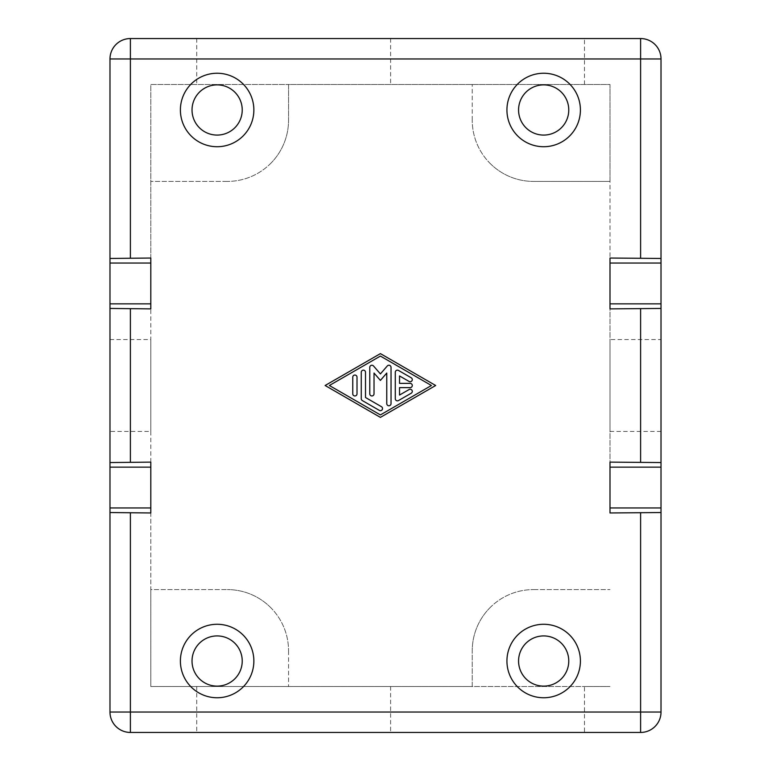 <?xml version="1.0" encoding="UTF-8"?>
<svg xmlns="http://www.w3.org/2000/svg" width="771" height="771" viewBox="0 0 771 771"><rect width="100%" height="100%" fill="white"/><g stroke="black" fill="none" stroke-linecap="round" stroke-linejoin="round"><path stroke-width="0.58" stroke-dasharray="3.85 2.89" d="M490.173 163.481A61.227 61.227 0 0 0 533.465 181.416A61.227 61.227 0 0 1 472.238 120.189A61.227 61.227 0 0 0 490.173 163.481M490.173 607.519A61.227 61.227 0 0 0 472.238 650.811A61.227 61.227 0 0 1 533.465 589.584A61.227 61.227 0 0 0 490.173 607.519M270.621 607.519A61.227 61.227 0 0 0 227.329 589.584A61.227 61.227 0 0 1 288.556 650.811A61.227 61.227 0 0 0 270.621 607.519M270.621 163.481A61.227 61.227 0 0 0 288.556 120.189A61.227 61.227 0 0 1 227.329 181.416A61.227 61.227 0 0 0 270.621 163.481M518.565 661.017A25.106 25.106 0 0 0 543.671 686.123A25.106 25.106 0 0 0 568.767 661.017A25.106 25.106 0 0 0 543.671 635.921A25.106 25.106 0 0 0 518.565 661.017M506.933 661.017A36.738 36.738 0 0 0 543.671 697.755A36.738 36.738 0 0 0 580.409 661.017A36.738 36.738 0 0 0 543.671 624.279A36.738 36.738 0 0 0 506.933 661.017M192.027 109.983A25.106 25.106 0 0 0 217.123 135.079A25.106 25.106 0 0 0 242.229 109.983A25.106 25.106 0 0 0 217.123 84.877A25.106 25.106 0 0 0 192.027 109.983M180.395 109.983A36.738 36.738 0 0 0 217.123 146.721A36.738 36.738 0 0 0 253.861 109.983A36.738 36.738 0 0 0 217.123 73.245A36.738 36.738 0 0 0 180.395 109.983M192.027 661.017A25.106 25.106 0 0 0 217.123 686.123A25.106 25.106 0 0 0 242.229 661.017A25.106 25.106 0 0 0 217.123 635.921A25.106 25.106 0 0 0 192.027 661.017M180.395 661.017A36.738 36.738 0 0 0 217.123 697.755A36.738 36.738 0 0 0 253.861 661.017A36.738 36.738 0 0 0 217.123 624.279A36.738 36.738 0 0 0 180.395 661.017M518.565 109.983A25.106 25.106 0 0 0 543.671 135.079A25.106 25.106 0 0 0 568.767 109.983A25.106 25.106 0 0 0 543.671 84.877A25.106 25.106 0 0 0 518.565 109.983M506.933 109.983A36.738 36.738 0 0 0 543.671 146.721A36.738 36.738 0 0 0 580.409 109.983A36.738 36.738 0 0 0 543.671 73.245A36.738 36.738 0 0 0 506.933 109.983M584.485 732.45L640.614 732.45A20.412 20.412 0 0 0 661.017 712.038L661.017 58.962A20.412 20.412 0 0 0 640.614 38.55L130.386 38.55A20.412 20.412 0 0 0 109.983 58.962L109.983 712.038A20.412 20.412 0 0 0 130.386 732.45L584.485 732.45L584.485 686.527L609.996 686.527L472.238 686.527L472.238 650.811L472.238 686.527L150.798 686.527L150.798 589.584L227.329 589.584L150.798 589.584L150.798 512.966M609.996 431.423L661.017 431.423L661.017 339.577L609.996 339.577L609.996 431.423L609.996 339.577M109.983 339.577L150.798 339.577L150.798 431.423L109.983 431.423M410.162 387.63A2.13 2.13 0 0 0 412.283 385.5A2.13 2.13 0 0 0 410.162 383.37L399.532 383.37L399.532 375.949L409.102 381.462A2.13 2.13 0 0 0 412.003 380.681A2.13 2.13 0 0 0 411.222 377.78L398.462 370.427A2.13 2.13 0 0 0 395.282 372.268L395.282 398.732A2.13 2.13 0 0 0 398.462 400.573L411.222 393.22A2.13 2.13 0 0 0 412.003 390.319A2.13 2.13 0 0 0 409.102 389.538L399.532 395.051L399.532 387.63L410.162 387.63M357.012 377.173A2.13 2.13 0 0 0 354.891 375.043A2.13 2.13 0 0 0 352.761 377.173L352.761 393.827A2.13 2.13 0 0 0 354.891 395.957A2.13 2.13 0 0 0 357.012 393.827L357.012 377.173M329.371 385.5L380.402 414.923L431.423 385.5L380.402 356.077L329.371 385.5M325.121 385.5L380.402 417.381L435.673 385.5L380.402 353.619L325.121 385.5M361.262 398.732A2.13 2.13 0 0 0 362.331 400.573L379.332 410.384A2.13 2.13 0 0 0 382.243 409.603A2.13 2.13 0 0 0 381.462 406.702L365.512 397.508L365.512 372.268A2.13 2.13 0 0 0 363.392 370.138A2.13 2.13 0 0 0 361.262 372.268L361.262 398.732M374.022 393.827L374.022 373.048L380.402 380.402L386.772 373.048L386.772 403.638A2.13 2.13 0 0 0 388.902 405.768A2.13 2.13 0 0 0 391.032 403.638L391.032 367.362A2.13 2.13 0 0 0 387.293 365.965L380.402 373.916L373.501 365.965A2.13 2.13 0 0 0 369.772 367.362L369.772 393.827A2.13 2.13 0 0 0 371.892 395.957A2.13 2.13 0 0 0 374.022 393.827M150.798 263.046L150.798 308.227L150.798 263.046M150.798 258.034L150.798 84.473L288.556 84.473L288.556 120.189L288.556 84.473L609.996 84.473L609.996 181.416L533.465 181.416L609.996 181.416L609.996 308.882M150.798 462.118L150.798 308.882M150.798 431.423L150.798 339.577M609.996 258.034L609.996 462.118M661.017 339.577L661.017 431.423M609.996 467.139L609.996 512.31L609.996 467.139M609.996 512.966L609.996 84.473L150.798 84.473L150.798 686.527L584.485 686.527M227.329 181.416L150.798 181.416L227.329 181.416M288.556 650.811L288.556 686.527L288.556 650.811M533.465 589.584L609.996 589.584L533.465 589.584M472.238 120.189L472.238 84.473L472.238 120.189M584.485 84.473L584.485 38.55M196.721 38.55L196.721 84.473M390.598 38.55L390.598 84.473M390.598 686.527L390.598 732.45M196.721 686.527L196.721 732.45"/><path stroke-width="1.16" d="M518.565 661.017A25.106 25.106 0 0 0 543.671 686.123A25.106 25.106 0 0 0 568.767 661.017A25.106 25.106 0 0 0 543.671 635.921A25.106 25.106 0 0 0 518.565 661.017M580.409 661.017A36.738 36.738 0 0 1 543.671 697.755A36.738 36.738 0 0 1 506.933 661.017A36.738 36.738 0 0 1 543.671 624.279A36.738 36.738 0 0 1 580.409 661.017M192.027 109.983A25.106 25.106 0 0 0 217.123 135.079A25.106 25.106 0 0 0 242.229 109.983A25.106 25.106 0 0 0 217.123 84.877A25.106 25.106 0 0 0 192.027 109.983M253.861 109.983A36.738 36.738 0 0 1 217.123 146.721A36.738 36.738 0 0 1 180.395 109.983A36.738 36.738 0 0 1 217.123 73.245A36.738 36.738 0 0 1 253.861 109.983M192.027 661.017A25.106 25.106 0 0 0 217.123 686.123A25.106 25.106 0 0 0 242.229 661.017A25.106 25.106 0 0 0 217.123 635.921A25.106 25.106 0 0 0 192.027 661.017M253.861 661.017A36.738 36.738 0 0 1 217.123 697.755A36.738 36.738 0 0 1 180.395 661.017A36.738 36.738 0 0 1 217.123 624.279A36.738 36.738 0 0 1 253.861 661.017M518.565 109.983A25.106 25.106 0 0 0 543.671 135.079A25.106 25.106 0 0 0 568.767 109.983A25.106 25.106 0 0 0 543.671 84.877A25.106 25.106 0 0 0 518.565 109.983M580.409 109.983A36.738 36.738 0 0 1 543.671 146.721A36.738 36.738 0 0 1 506.933 109.983A36.738 36.738 0 0 1 543.671 73.245A36.738 36.738 0 0 1 580.409 109.983M640.614 38.55L130.386 38.55A20.412 20.412 0 0 0 109.983 58.962L109.983 258.468L150.798 258.034L150.798 308.882L109.983 308.448L109.983 462.552L150.798 462.118L150.798 512.966L109.983 512.532L109.983 712.038A20.412 20.412 0 0 0 130.386 732.45L640.614 732.45A20.412 20.412 0 0 0 661.017 712.038L661.017 512.532L609.996 512.966L609.996 462.118L661.017 462.552L661.017 308.448L609.996 308.882L609.996 258.034L661.017 258.468L661.017 58.962A20.412 20.412 0 0 0 640.614 38.55L640.614 258.034M109.983 431.423L109.983 339.577L109.983 431.423M410.162 383.37A2.13 2.13 0 0 1 412.283 385.5A2.13 2.13 0 0 1 410.162 387.63L399.532 387.63L399.532 395.051L409.102 389.538A2.13 2.13 0 0 1 412.003 390.319A2.13 2.13 0 0 1 411.222 393.22L398.462 400.573A2.13 2.13 0 0 1 395.282 398.732L395.282 372.268A2.13 2.13 0 0 1 398.462 370.427L411.222 377.78A2.13 2.13 0 0 1 412.003 380.681A2.13 2.13 0 0 1 409.102 381.462L399.532 375.949L399.532 383.37L410.162 383.37M352.761 377.173A2.13 2.13 0 0 1 354.891 375.043A2.13 2.13 0 0 1 357.012 377.173L357.012 393.827A2.13 2.13 0 0 1 354.891 395.957A2.13 2.13 0 0 1 352.761 393.827L352.761 377.173M329.371 385.5L380.402 414.923L431.423 385.5L380.402 356.077L329.371 385.5M380.402 417.381L325.121 385.5L380.402 353.619L435.673 385.5L380.402 417.381M362.331 400.573A2.13 2.13 0 0 1 361.262 398.732L361.262 372.268A2.13 2.13 0 0 1 363.392 370.138A2.13 2.13 0 0 1 365.512 372.268L365.512 397.508L381.462 406.702A2.13 2.13 0 0 1 382.243 409.603A2.13 2.13 0 0 1 379.332 410.384L362.331 400.573M374.022 373.048L374.022 393.827A2.13 2.13 0 0 1 371.892 395.957A2.13 2.13 0 0 1 369.772 393.827L369.772 367.362A2.13 2.13 0 0 1 373.501 365.965L380.402 373.916L387.293 365.965A2.13 2.13 0 0 1 391.032 367.362L391.032 403.638A2.13 2.13 0 0 1 388.902 405.768A2.13 2.13 0 0 1 386.772 403.638L386.772 373.048L380.402 380.402L374.022 373.048M109.983 308.448L109.983 263.046L150.798 263.046M109.983 303.861L150.798 303.861M109.983 263.046L109.983 258.468M109.983 512.532L109.983 462.552M109.983 467.139L150.798 467.139M109.983 507.954L150.798 507.954M661.017 258.468L661.017 263.046L609.996 263.046M661.017 263.046L661.017 303.861L609.996 303.861M661.017 303.861L661.017 308.448M661.017 462.552L661.017 467.139L609.996 467.139M661.017 467.139L661.017 507.954L609.996 507.954M661.017 507.954L661.017 512.532M115.958 44.525A20.412 20.412 0 0 0 109.983 58.962L661.017 58.962A20.412 20.412 0 0 0 655.042 44.525M130.386 258.034L130.386 38.55M640.614 732.45L640.614 712.038L109.983 712.038A20.412 20.412 0 0 0 115.958 726.475M655.042 726.475A20.412 20.412 0 0 0 661.017 712.038L640.614 712.038L640.614 512.966M130.386 512.966L130.386 732.45M130.386 462.118L130.386 308.882M640.614 308.882L640.614 462.118"/></g></svg>
